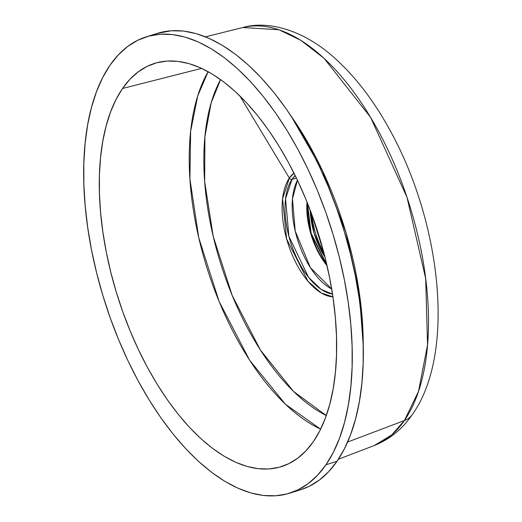 <?xml version="1.0" encoding="UTF-8"?>
<svg xmlns="http://www.w3.org/2000/svg" width="522" height="522" viewBox="0 0 522 522"><rect width="100%" height="100%" fill="white"/><g stroke="black" fill="none" stroke-linecap="round" stroke-linejoin="round"><path stroke-width="0.78" d="M412.543 414.22A24.475 19.79 -145.4 0 1 404.38 420.562L391.65 434.989L374.287 445.514A219.188 109.046 -107.5 0 0 404.38 420.562L347.6 442.049L404.38 420.562A219.188 109.046 -107.5 0 0 396.779 169.846A219.188 109.046 -107.5 0 0 242.769 27.529L278.878 29.741L300.672 40.214L324.064 58.307L370.594 117.339L406.977 197.244L425.665 278.422L427.544 344.859L418.494 391.409L404.38 420.562A24.475 19.79 34.6 0 0 412.543 414.22M294.76 176.031L295.015 175.216M307.438 203.097L311.132 233.249L326.772 264.55A52.056 25.898 -107.5 0 1 307.438 203.097M324.958 257.052L314.172 233.399L310.244 210.281A49.955 24.854 72.5 0 0 324.958 257.052M289.358 178.087L282.591 198.771L286.617 238.913L308.078 281.397L321.35 293.031L332.905 296.848A65.968 32.814 -107.5 0 1 289.827 248.863A65.968 32.814 -107.5 0 1 289.358 178.087L239.839 95.898L289.358 178.087A2.225 1.801 34.6 0 0 292.052 179.3A2.225 1.801 -145.4 0 1 289.358 178.087A65.968 32.814 -107.5 0 1 293.971 173.108L289.358 178.087M332.494 294.095L321.174 289.41L308.535 277.306L288.875 236.257L285.573 198.706L292.052 179.3A63.86 31.77 72.5 0 1 295.204 175.601L292.052 179.3L296.457 178.178L292.052 179.3A63.86 31.77 72.5 0 0 291.955 246.286A63.86 31.77 72.5 0 0 332.494 294.095M290.995 115.904L322.439 170.577L345.884 232.257L359.299 292.679L363.227 345.447A223.475 111.173 72.5 0 0 290.995 115.904M289.762 493.159L300.809 489.682A239.174 118.983 -107.5 0 0 337.023 461.285L325.976 464.763A239.174 118.983 72.5 0 1 289.762 493.159A239.174 118.983 72.5 0 1 119.636 342.125A239.174 118.983 72.5 0 1 109.972 65.27L118.318 54.875L127.622 46.504L137.795 40.233L148.737 36.129L160.352 34.23L172.521 34.556L185.127 37.101L198.047 41.838L211.162 48.729L224.336 57.701L237.458 68.669L250.39 81.523L263.003 96.152L275.192 112.4L286.826 130.122L297.794 149.142L307.993 169.278L317.33 190.341L325.708 212.115L333.049 234.404L339.28 256.987L344.344 279.642L348.194 302.166L350.784 324.325L352.102 345.916L352.122 366.725L350.849 386.554L348.304 405.216L344.5 422.526L339.476 438.317L333.284 452.443L325.976 464.763L317.637 475.157L308.332 483.529L298.16 489.799L287.211 493.897L275.603 495.796L263.434 495.476L250.828 492.931L237.908 488.194L224.793 481.304L211.612 472.332L198.497 461.363L185.564 448.509L172.945 433.88L160.763 417.626L149.129 399.904L138.16 380.884L127.955 360.748L118.624 339.692L110.246 317.911L102.906 295.628L96.674 273.045L91.611 250.384L87.761 227.866L85.171 205.707L83.853 184.116L83.833 163.308L85.099 143.478L87.65 124.817L91.454 107.506L96.479 91.715L102.671 77.589L109.972 65.27A239.174 118.983 72.5 0 1 146.186 36.873A239.174 118.983 72.5 0 1 316.312 187.907A239.174 118.983 72.5 0 1 325.976 464.763L337.023 461.285A239.174 118.983 -107.5 0 0 327.359 184.429A239.174 118.983 -107.5 0 0 157.233 33.395L146.186 36.873M122.533 88.492A211.358 105.15 72.5 0 1 157.579 62.542A211.358 105.15 72.5 0 1 306.088 199.769A211.358 105.15 72.5 0 1 313.422 441.534A211.358 105.15 72.5 0 1 284.405 465.591A211.358 105.15 72.5 0 1 132.294 336.044A211.358 105.15 72.5 0 1 122.533 88.492L201.629 68.369L122.533 88.492L116.08 99.382L110.605 111.865L106.168 125.822L102.808 141.116L100.55 157.611L99.428 175.131L99.448 193.525L100.609 212.604L102.899 232.186L106.299 252.087L110.775 272.112L116.282 292.066L122.774 311.764L130.174 331.007L138.428 349.616L147.439 367.416L157.135 384.225L167.418 399.885L178.185 414.246L189.336 427.172L200.761 438.532L212.356 448.228L224.003 456.156L235.592 462.238L247.01 466.427L258.149 468.678L268.902 468.965L279.166 467.288L288.836 463.66L297.827 458.12L306.049 450.721L313.422 441.534L319.875 430.65L325.35 418.168L329.787 404.211L333.147 388.91L335.398 372.421L336.52 354.895L336.501 336.507L335.339 317.428L333.049 297.847L329.65 277.945L325.173 257.92L319.666 237.96L313.18 218.268L305.775 199.026L297.527 180.41L288.516 162.616L278.82 145.808L268.536 130.148L257.77 115.786L246.619 102.86L235.194 91.5L223.599 81.804L211.952 73.876L200.363 67.788L188.944 63.606L177.806 61.355L167.053 61.067L156.789 62.744L147.119 66.372L138.128 71.912L129.906 79.311L122.533 88.492M311.869 214.64A49.871 24.808 -107.5 0 0 323.797 252.55L311.869 214.64M327.046 265.724A52.898 26.315 72.5 0 1 306.988 201.981L310.649 233.223L327.046 265.724M297.455 180.26A63.423 31.555 -107.5 0 0 297.671 239.937A63.423 31.555 -107.5 0 0 331.666 288.992L310.407 267.669L295.217 231.044L292.477 198.823L297.455 180.26M326.296 415.558A195.332 97.177 72.5 0 1 220.839 264.112A195.332 97.177 72.5 0 1 220.578 79.572L211.129 102.991L204.924 136.594L204.663 181.532L213.204 236.296L232.16 295.38L260.334 349.929L293.481 391.389L326.296 415.558M208.134 71.671A205.857 102.41 -107.5 0 0 207.136 268.425A205.857 102.41 -107.5 0 0 320.619 429.162L285.417 404.23L249.581 360.154L219.103 301.462L198.771 237.758L189.917 178.981L190.647 131.205L197.714 95.911L208.134 71.671M300.718 489.714L309.207 486.321L319.379 480.051L328.684 471.679L337.023 461.285L344.331 448.966L350.523 434.846L355.547 419.049L359.351 401.738L361.896 383.076L363.168 363.247L363.142 342.439L361.831 320.847L359.24 298.688L355.391 276.171L350.327 253.509L344.096 230.926L336.755 208.643L328.377 186.863L319.04 165.807L308.841 145.671L297.866 126.65L286.239 108.928L274.05 92.675L261.431 78.046L248.505 65.191L235.383 54.223L222.209 45.251L209.094 38.367L196.174 33.623L183.568 31.079L171.399 30.759L157.135 33.428M205.485 36.834L242.769 27.529C267.59 20.325 302.186 29.637 332.351 56.024C353.002 73.961 371.468 97.353 387.748 126.207C441.038 219.534 456.463 352.565 412.439 414.37C402.547 428.927 389.83 439.309 374.287 445.514L338.4 459.236"/></g></svg>

